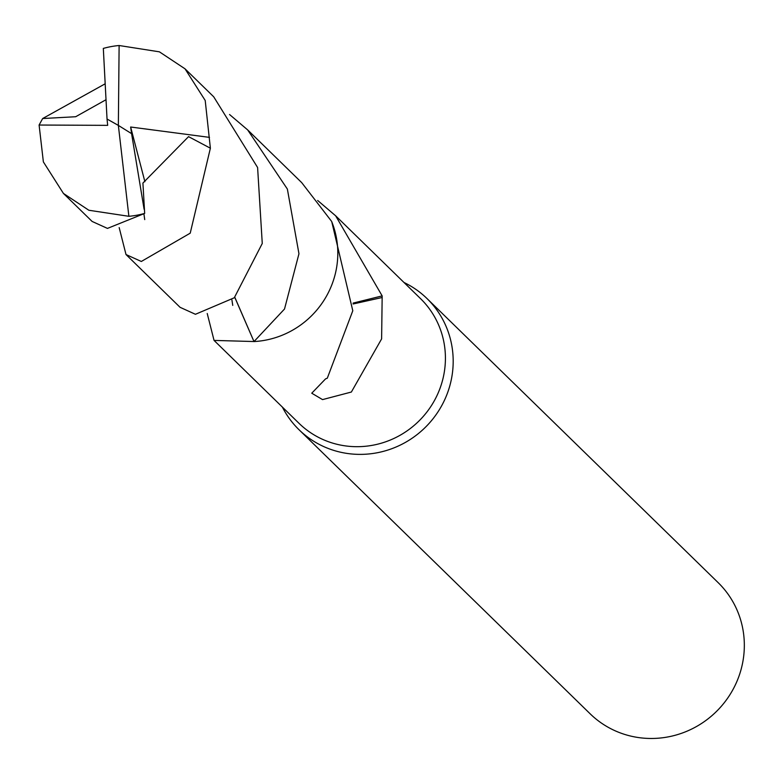 <?xml version="1.0" encoding="UTF-8"?>
<svg xmlns="http://www.w3.org/2000/svg" width="782" height="782" viewBox="0 0 782 782"><rect width="100%" height="100%" fill="white"/><g stroke="black" fill="none" stroke-linecap="round" stroke-linejoin="round"><path stroke-width="1.17" d="M282.38 407.09A91.641 88.757 -45.7 0 0 299.017 429.729A91.641 88.757 -45.7 0 0 445.193 398.654A91.641 88.757 -45.7 0 0 427.011 298.558A91.641 88.757 -45.7 0 0 403.981 282.478M234.766 297.307L253.984 341.548A87.076 84.339 -45.7 0 0 254.003 341.538L214.053 340.414L298.959 423.267A87.056 84.319 -45.7 0 0 437.822 393.747A87.056 84.319 -45.7 0 0 420.55 298.646L335.644 215.803L382.154 295.889L353.112 303.093M299.017 429.729L590.166 713.819A91.641 88.757 -45.7 0 0 736.341 682.745A91.641 88.757 -45.7 0 0 718.159 582.649L427.011 298.558M382.154 295.889A87.056 84.319 134.3 0 1 382.154 297.512L381.616 338.899L351.362 392.036L322.546 399.602L311.754 393.209L325.566 378.879A87.056 84.319 -45.7 0 0 327.306 378.175L352.79 310.767L331.763 221.726M214.053 340.414L207.22 313.494M382.154 297.512L353.093 303.983M317.678 200.485L335.644 215.803M144.113 209.302L131.591 133.654L118.356 125.403L128.883 216.301L88.874 210.26L63.42 193.428L92.12 221.443L107.457 228.403L144.67 213.408L142.92 183.047L188.55 136.645L210.378 148.209L190.221 233.173L141.327 261.471L126.01 254.541L119.177 227.591M126.01 254.541L180.065 307.306L195.432 314.286L234.287 297.776L262.263 243.466L257.601 167.504L213.711 96.802L185.011 68.816L205.207 100.477L210.378 148.209M119.118 45.512A87.056 84.319 -45.7 0 0 103.322 48.416L107.036 119.02L118.356 125.403L119.118 45.512L159.411 51.837L185.011 68.816M128.883 216.301A87.056 84.319 -45.7 0 0 144.67 213.408M63.42 193.428L43.372 161.903L39.1 125.032L42.668 118.532L104.984 83.899M331.636 221.423L301.705 182.626L247.63 129.88L287.365 189.058L298.959 253.749L284.521 309.007L254.003 341.568A87.105 84.368 -45.7 0 0 331.636 221.423M254.003 341.568L234.805 297.268M229.556 114.514L247.63 129.88M105.824 99.822L75.678 116.733L42.658 118.532M107.036 119.02L107.681 125.355L39.1 125.032M131.591 133.654L130.643 127.016L144.895 181.717M130.643 127.016L209.508 137.378M107.085 119.059L118.356 125.403M231.922 299.975L232.743 305.381M144.719 219.595L143.937 214.073"/></g></svg>
